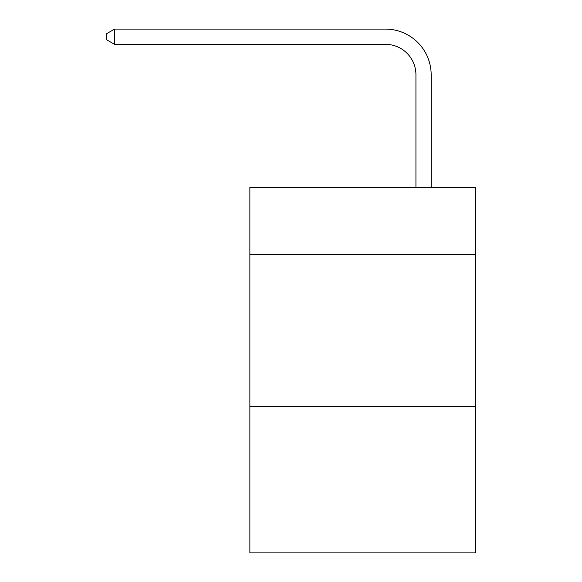 <?xml version="1.0" encoding="UTF-8"?>
<svg xmlns="http://www.w3.org/2000/svg" width="582" height="582" viewBox="0 0 582 582"><rect width="100%" height="100%" fill="white"/><g stroke="black" fill="none" stroke-linecap="round" stroke-linejoin="round"><path stroke-width="0.87" d="M475.349 254.283L475.349 187.244L249.867 187.244L249.867 254.283L475.349 254.283L475.349 552.9L249.867 552.9L249.867 254.283M475.349 406.636L249.867 406.636M415.934 187.244L415.934 74.809A30.468 30.468 43 0 0 385.459 44.334L114.574 44.334L106.651 39.765L106.651 33.669L114.574 29.1L385.459 29.1A45.709 45.709 -137 0 1 431.167 74.809L431.167 187.244M415.934 74.809A30.468 30.468 43 0 0 385.459 44.334A30.468 30.468 43 0 1 415.934 74.809A30.468 30.468 43 0 0 385.459 44.334A30.468 30.468 43 0 1 415.934 74.809A30.468 30.468 43 0 0 385.459 44.334A30.468 30.468 43 0 1 415.934 74.809A30.468 30.468 43 0 0 385.459 44.334A30.468 30.468 43 0 1 415.934 74.809A30.468 30.468 43 0 0 385.459 44.334A30.468 30.468 43 0 1 415.934 74.809A30.468 30.468 43 0 0 385.459 44.334A30.468 30.468 43 0 1 415.934 74.809A30.468 30.468 43 0 0 385.459 44.334A30.468 30.468 43 0 1 415.934 74.809A30.468 30.468 43 0 0 385.459 44.334A30.468 30.468 43 0 1 415.934 74.809A30.468 30.468 43 0 0 385.459 44.334A30.468 30.468 43 0 1 415.934 74.809M114.574 29.1L385.459 29.1L114.574 29.1L385.459 29.1L114.574 29.1L385.459 29.1L114.574 29.1L385.459 29.1L114.574 29.1L385.459 29.1L114.574 29.1L385.459 29.1L114.574 29.1L385.459 29.1L114.574 29.1L385.459 29.1L114.574 29.1L385.459 29.1L114.574 29.1L114.574 44.334"/></g></svg>
